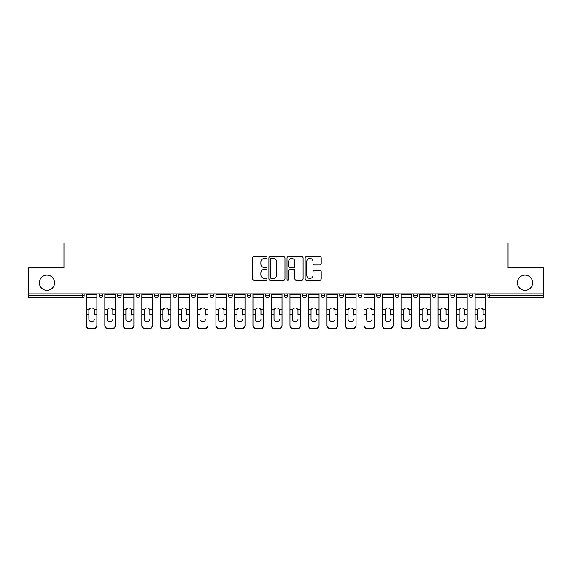 <?xml version="1.0" encoding="UTF-8"?>
<svg xmlns="http://www.w3.org/2000/svg" width="572" height="572" viewBox="0 0 572 572"><rect width="100%" height="100%" fill="white"/><g stroke="black" fill="none" stroke-linecap="round" stroke-linejoin="round"><path stroke-width="0.86" d="M54.59 282.74A7.593 7.593 0 0 1 46.997 290.333A7.593 7.593 0 0 1 39.396 282.74A7.593 7.593 0 0 1 46.997 275.139A7.593 7.593 0 0 1 54.59 282.74M532.603 282.74A7.593 7.593 0 0 1 525.003 290.333A7.593 7.593 0 0 1 517.41 282.74A7.593 7.593 0 0 1 525.003 275.139A7.593 7.593 0 0 1 532.603 282.74M267.01 257.6A0.815 0.815 0 0 0 266.195 256.785L253.818 256.785A1.165 1.165 0 0 0 252.66 257.951L252.66 278.921A1.165 1.165 0 0 0 253.818 280.087L266.195 280.087A0.815 0.815 0 0 0 267.01 279.272A0.815 0.815 0 0 0 266.195 278.457L264.593 278.457A3.725 3.725 0 0 1 260.868 274.724L260.868 272.98A3.725 3.725 0 0 1 264.593 269.255L266.195 269.255A0.815 0.815 0 0 0 267.01 268.44A0.815 0.815 0 0 0 266.195 267.625L264.593 267.625A3.725 3.725 0 0 1 260.868 263.892L260.868 262.148A3.725 3.725 0 0 1 264.593 258.415L266.195 258.415A0.815 0.815 0 0 0 267.01 257.6M320.041 265A1.165 1.165 0 0 0 321.207 263.835L321.207 257.951A1.165 1.165 0 0 0 320.041 256.785L306.299 256.785A1.165 1.165 0 0 0 305.133 257.951L305.133 278.921A1.165 1.165 0 0 0 306.299 280.087L320.041 280.087A1.165 1.165 0 0 0 321.207 278.921L321.207 271.814A1.165 1.165 0 0 0 320.041 270.649L314.157 270.649A1.165 1.165 0 0 0 312.998 271.814L312.998 275.339A3.117 3.117 0 0 1 309.881 278.457A3.117 3.117 0 0 1 306.764 275.339L306.764 261.533A3.117 3.117 0 0 1 309.881 258.415A3.117 3.117 0 0 1 312.998 261.533L312.998 263.835A1.165 1.165 0 0 0 314.157 265L320.041 265M28.6 293.894L28.6 267.903L63.964 267.903L63.964 242.978L508.036 242.978L508.036 267.903L543.4 267.903L543.4 293.894L28.6 293.894L28.6 295.788L82.361 295.788L82.361 293.894M284.978 257.951A1.165 1.165 0 0 0 283.819 256.785L270.07 256.785A1.165 1.165 0 0 0 268.904 257.951L268.904 278.921A1.165 1.165 0 0 0 270.07 280.087L283.819 280.087A1.165 1.165 0 0 0 284.978 278.921L284.978 257.951M288.181 256.785L301.93 256.785A1.165 1.165 0 0 1 303.096 257.951L303.096 278.921A1.165 1.165 0 0 1 301.93 280.087L296.046 280.087A1.165 1.165 0 0 1 294.88 278.921L294.88 270.42A1.165 1.165 0 0 0 293.715 269.255L289.818 269.255A1.165 1.165 0 0 0 288.653 270.42L288.653 279.272A0.815 0.815 0 0 1 287.838 280.087A0.815 0.815 0 0 1 287.022 279.272L287.022 257.951A1.165 1.165 0 0 1 288.181 256.785M82.361 297.569A1.78 1.78 0 0 0 84.141 295.788L82.361 295.788L82.361 297.569A1.78 1.78 0 0 0 84.141 295.788L84.141 293.894L84.141 295.788A1.78 1.78 0 0 1 82.361 297.569L28.6 297.569L28.6 295.788M543.4 293.894L543.4 297.569L489.639 297.569A1.78 1.78 0 0 1 487.859 295.788L487.859 293.894L487.859 295.788L543.4 295.788M99.092 293.894L99.092 295.788L99.092 293.894M100.872 297.569A1.78 1.78 0 0 1 99.092 295.788A1.78 1.78 0 0 0 100.872 297.569A1.78 1.78 0 0 0 102.653 295.788L102.653 293.894L102.653 295.788A1.78 1.78 0 0 1 100.872 297.569A1.78 1.78 0 0 1 99.092 295.788L102.653 295.788A1.78 1.78 0 0 1 100.872 297.569M117.603 293.894L117.603 295.788L117.603 293.894M121.164 293.894L121.164 295.788L121.164 293.894M136.115 293.894L136.115 295.788L136.115 293.894M139.675 293.894L139.675 295.788L139.675 293.894M158.187 293.894L158.187 295.788L154.633 295.788A1.78 1.78 0 0 0 156.413 297.569A1.78 1.78 0 0 1 154.633 295.788L154.633 293.894M173.144 295.788A1.78 1.78 0 0 0 174.925 297.569A1.78 1.78 0 0 0 176.705 295.788A1.78 1.78 0 0 1 174.925 297.569A1.78 1.78 0 0 0 176.705 295.788L176.705 293.894L176.705 295.788L173.144 295.788A1.78 1.78 0 0 0 174.925 297.569A1.78 1.78 0 0 1 173.144 295.788L173.144 293.894M191.656 293.894L191.656 295.788L191.656 293.894M195.216 293.894L195.216 295.788L195.216 293.894M210.167 293.894L210.167 295.788L210.167 293.894M213.728 293.894L213.728 295.788L213.728 293.894M228.678 293.894L228.678 295.788L228.678 293.894M232.239 293.894L232.239 295.788A1.78 1.78 0 0 1 230.459 297.569A1.78 1.78 0 0 1 228.678 295.788L232.239 295.788A1.78 1.78 0 0 1 230.459 297.569M247.197 293.894L247.197 295.788L247.197 293.894M250.758 293.894L250.758 295.788L250.758 293.894M265.708 293.894L265.708 295.788L265.708 293.894M269.269 293.894L269.269 295.788L269.269 293.894M284.22 293.894L284.22 295.788L284.22 293.894M287.78 293.894L287.78 295.788A1.78 1.78 0 0 1 286 297.569A1.78 1.78 0 0 1 284.22 295.788A1.78 1.78 0 0 0 286 297.569A1.78 1.78 0 0 0 287.78 295.788A1.78 1.78 0 0 1 286 297.569A1.78 1.78 0 0 1 284.22 295.788L287.78 295.788M304.511 297.569A1.78 1.78 0 0 0 306.292 295.788L306.292 293.894L306.292 295.788A1.78 1.78 0 0 1 304.511 297.569A1.78 1.78 0 0 1 302.731 295.788L302.731 293.894M321.242 293.894L321.242 295.788L321.242 293.894M324.803 293.894L324.803 295.788A1.78 1.78 0 0 1 323.023 297.569A1.78 1.78 0 0 1 321.242 295.788A1.78 1.78 0 0 0 323.023 297.569A1.78 1.78 0 0 1 321.242 295.788L324.803 295.788A1.78 1.78 0 0 1 323.023 297.569M343.322 293.894L343.322 295.788A1.78 1.78 0 0 1 341.541 297.569A1.78 1.78 0 0 1 339.761 295.788L339.761 293.894M361.833 293.894L361.833 295.788A1.78 1.78 0 0 1 360.053 297.569A1.78 1.78 0 0 1 358.272 295.788L358.272 293.894M380.344 293.894L380.344 295.788A1.78 1.78 0 0 1 378.564 297.569A1.78 1.78 0 0 1 376.784 295.788L376.784 293.894M398.856 293.894L398.856 295.788A1.78 1.78 0 0 1 397.075 297.569A1.78 1.78 0 0 1 395.295 295.788L395.295 293.894M417.367 293.894L417.367 295.788A1.78 1.78 0 0 1 415.587 297.569A1.78 1.78 0 0 1 413.813 295.788L413.813 293.894M435.885 293.894L435.885 295.788A1.78 1.78 0 0 1 434.105 297.569A1.78 1.78 0 0 1 432.325 295.788L432.325 293.894M450.836 293.894L450.836 295.788L450.836 293.894M454.397 293.894L454.397 295.788A1.78 1.78 0 0 1 452.616 297.569A1.78 1.78 0 0 1 450.836 295.788L454.397 295.788A1.78 1.78 0 0 1 452.616 297.569M472.908 293.894L472.908 295.788A1.78 1.78 0 0 1 471.128 297.569A1.78 1.78 0 0 1 469.347 295.788L469.347 293.894M119.384 297.569A1.78 1.78 0 0 1 117.603 295.788A1.78 1.78 0 0 0 119.384 297.569A1.78 1.78 0 0 0 121.164 295.788A1.78 1.78 0 0 1 119.384 297.569A1.78 1.78 0 0 1 117.603 295.788L121.164 295.788A1.78 1.78 0 0 1 119.384 297.569M137.895 297.569A1.78 1.78 0 0 1 136.115 295.788A1.78 1.78 0 0 0 137.895 297.569A1.78 1.78 0 0 0 139.675 295.788A1.78 1.78 0 0 1 137.895 297.569A1.78 1.78 0 0 1 136.115 295.788L139.675 295.788A1.78 1.78 0 0 1 137.895 297.569M158.187 295.788A1.78 1.78 0 0 1 156.413 297.569A1.78 1.78 0 0 0 158.187 295.788A1.78 1.78 0 0 1 156.413 297.569A1.78 1.78 0 0 1 154.633 295.788M193.436 297.569A1.78 1.78 0 0 1 191.656 295.788A1.78 1.78 0 0 0 193.436 297.569A1.78 1.78 0 0 0 195.216 295.788A1.78 1.78 0 0 1 193.436 297.569A1.78 1.78 0 0 1 191.656 295.788L195.216 295.788M211.947 297.569A1.78 1.78 0 0 1 210.167 295.788A1.78 1.78 0 0 0 211.947 297.569A1.78 1.78 0 0 0 213.728 295.788A1.78 1.78 0 0 1 211.947 297.569A1.78 1.78 0 0 1 210.167 295.788L213.728 295.788A1.78 1.78 0 0 1 211.947 297.569M248.977 297.569A1.78 1.78 0 0 1 247.197 295.788L250.758 295.788A1.78 1.78 0 0 1 248.977 297.569A1.78 1.78 0 0 0 250.758 295.788M267.489 297.569A1.78 1.78 0 0 1 265.708 295.788A1.78 1.78 0 0 0 267.489 297.569A1.78 1.78 0 0 0 269.269 295.788A1.78 1.78 0 0 1 267.489 297.569A1.78 1.78 0 0 1 265.708 295.788L269.269 295.788A1.78 1.78 0 0 1 267.489 297.569M271.35 258.415A0.815 0.815 0 0 0 270.535 259.238L270.535 277.642A0.815 0.815 0 0 0 271.35 278.457L273.044 278.457A3.725 3.725 0 0 0 276.769 274.724L276.769 262.148A3.725 3.725 0 0 0 273.044 258.415L271.35 258.415M294.88 261.59A3.117 3.117 0 0 0 291.763 258.48A3.117 3.117 0 0 0 288.653 261.59L288.653 266.459A1.165 1.165 0 0 0 289.818 267.625L293.715 267.625A1.165 1.165 0 0 0 294.88 266.459L294.88 261.59M94.344 310.596L94.344 314.393L96.897 314.393L96.897 293.894M86.336 314.893L86.336 325.654L86.336 309.552L89.103 309.552L88.889 310.596L89.103 309.552A2.731 2.617 0 0 1 94.13 309.552L96.897 309.552M94.344 314.893L94.344 314.393M91.613 321.786A2.731 2.581 180 0 0 94.344 319.205A2.731 2.581 180 0 1 91.613 321.786A2.731 2.581 180 0 1 88.889 319.205L88.889 310.596M96.897 325.153L96.897 325.654A3.561 3.368 180 0 1 93.336 329.022L93.336 328.521A3.561 3.368 0 0 0 96.897 325.153L96.897 314.393M86.336 325.153A3.561 3.368 0 0 0 89.897 328.521L89.897 329.022L93.336 329.022M89.897 329.022A3.561 3.368 180 0 1 86.336 325.654M89.897 328.521L93.336 328.521M86.336 309.552L86.336 293.894M112.856 310.596L112.856 314.393L115.408 314.393L115.408 293.894M104.848 314.893L104.848 325.654L104.848 309.552L107.615 309.552L107.4 310.596L107.615 309.552A2.731 2.617 0 0 1 112.641 309.552L115.408 309.552M112.856 314.893L112.856 314.393M110.124 321.786A2.731 2.581 180 0 0 112.856 319.205A2.731 2.581 180 0 1 110.124 321.786A2.731 2.581 180 0 1 107.4 319.205L107.4 310.596M131.367 310.596L131.367 314.393L133.919 314.393L133.919 293.894M123.359 314.893L123.359 325.654L123.359 309.552L126.126 309.552L125.911 310.596L126.126 309.552A2.731 2.617 0 0 1 131.152 309.552L133.919 309.552M131.367 314.893L131.367 314.393M128.643 321.786A2.731 2.581 180 0 0 131.367 319.205A2.731 2.581 180 0 1 128.643 321.786A2.731 2.581 180 0 1 125.911 319.205L125.911 310.596M149.885 310.596L149.885 314.393L152.438 314.393L152.438 293.894M141.87 314.893L141.87 325.654L141.87 309.552L144.644 309.552L144.423 310.596L144.644 309.552A2.731 2.617 0 0 1 149.664 309.552L152.438 309.552M149.885 314.893L149.885 314.393M147.154 321.786A2.731 2.581 180 0 0 149.885 319.205A2.731 2.581 180 0 1 147.154 321.786A2.731 2.581 180 0 1 144.423 319.205L144.423 310.596M168.397 310.596L168.397 314.393L170.949 314.393L170.949 293.894M160.389 314.893L160.389 325.654L160.389 309.552L163.156 309.552L162.934 310.596L163.156 309.552A2.731 2.617 0 0 1 168.175 309.552L170.949 309.552M168.397 314.893L168.397 314.393M165.665 321.786A2.731 2.581 180 0 0 168.397 319.205A2.731 2.581 180 0 1 165.665 321.786A2.731 2.581 180 0 1 162.934 319.205L162.934 310.596M186.908 310.596L186.908 314.393L189.461 314.393L189.461 293.894M178.9 314.893L178.9 325.654L178.9 309.552L181.667 309.552L181.453 310.596L181.667 309.552A2.731 2.617 0 0 1 186.694 309.552L189.461 309.552M186.908 314.893L186.908 314.393M184.177 321.786A2.731 2.581 180 0 0 186.908 319.205A2.731 2.581 180 0 1 184.177 321.786A2.731 2.581 180 0 1 181.453 319.205L181.453 310.596M115.408 325.153L115.408 325.654A3.561 3.368 180 0 1 111.847 329.022L111.847 328.521A3.561 3.368 0 0 0 115.408 325.153L115.408 314.393M104.848 325.153A3.561 3.368 0 0 0 108.408 328.521L108.408 329.022L111.847 329.022M108.408 329.022A3.561 3.368 180 0 1 104.848 325.654M108.408 328.521L111.847 328.521M104.848 309.552L104.848 293.894M133.919 325.153L133.919 325.654A3.561 3.368 180 0 1 130.359 329.022L130.359 328.521A3.561 3.368 0 0 0 133.919 325.153L133.919 314.393M123.359 325.153A3.561 3.368 0 0 0 126.92 328.521L126.92 329.022L130.359 329.022M126.92 329.022A3.561 3.368 180 0 1 123.359 325.654M126.92 328.521L130.359 328.521M123.359 309.552L123.359 293.894M152.438 325.153L152.438 325.654A3.561 3.368 180 0 1 148.877 329.022L148.877 328.521A3.561 3.368 0 0 0 152.438 325.153L152.438 314.393M141.87 325.153A3.561 3.368 0 0 0 145.431 328.521L145.431 329.022L148.877 329.022M145.431 329.022A3.561 3.368 180 0 1 141.87 325.654M145.431 328.521L148.877 328.521M141.87 309.552L141.87 293.894M170.949 325.153L170.949 325.654A3.561 3.368 180 0 1 167.389 329.022L167.389 328.521A3.561 3.368 0 0 0 170.949 325.153L170.949 314.393M160.389 325.153A3.561 3.368 0 0 0 163.942 328.521L163.942 329.022L167.389 329.022M163.942 329.022A3.561 3.368 180 0 1 160.389 325.654M163.942 328.521L167.389 328.521M160.389 309.552L160.389 293.894M189.461 325.153L189.461 325.654A3.561 3.368 180 0 1 185.9 329.022L185.9 328.521A3.561 3.368 0 0 0 189.461 325.153L189.461 314.393M178.9 325.153A3.561 3.368 0 0 0 182.461 328.521L182.461 329.022L185.9 329.022M182.461 329.022A3.561 3.368 180 0 1 178.9 325.654M182.461 328.521L185.9 328.521M178.9 309.552L178.9 293.894M205.419 310.596L205.419 314.393L207.972 314.393L207.972 293.894M197.412 314.893L197.412 325.654L197.412 309.552L200.179 309.552L199.964 310.596L200.179 309.552A2.731 2.617 0 0 1 205.205 309.552L207.972 309.552M205.419 314.893L205.419 314.393M202.695 321.786A2.731 2.581 180 0 0 205.419 319.205A2.731 2.581 180 0 1 202.695 321.786A2.731 2.581 180 0 1 199.964 319.205L199.964 310.596M207.972 325.153L207.972 325.654A3.561 3.368 180 0 1 204.411 329.022L204.411 328.521A3.561 3.368 0 0 0 207.972 325.153L207.972 314.393M197.412 325.153A3.561 3.368 0 0 0 200.972 328.521L200.972 329.022L204.411 329.022M200.972 329.022A3.561 3.368 180 0 1 197.412 325.654M200.972 328.521L204.411 328.521M197.412 309.552L197.412 293.894M223.938 310.596L223.938 314.393L226.483 314.393L226.483 293.894M215.923 314.893L215.923 325.654L215.923 309.552L218.69 309.552L218.475 310.596L218.69 309.552A2.731 2.617 0 0 1 223.716 309.552L226.483 309.552M223.938 314.893L223.938 314.393M221.207 321.786A2.731 2.581 180 0 0 223.938 319.205A2.731 2.581 180 0 1 221.207 321.786A2.731 2.581 180 0 1 218.475 319.205L218.475 310.596M226.483 325.153L226.483 325.654A3.561 3.368 180 0 1 222.923 329.022L222.923 328.521A3.561 3.368 0 0 0 226.483 325.153L226.483 314.393M215.923 325.153A3.561 3.368 0 0 0 219.484 328.521L219.484 329.022L222.923 329.022M219.484 329.022A3.561 3.368 180 0 1 215.923 325.654M219.484 328.521L222.923 328.521M215.923 309.552L215.923 293.894M242.449 310.596L242.449 314.393L245.002 314.393L245.002 293.894M234.434 314.893L234.434 325.654L234.434 309.552L237.208 309.552L236.987 310.596L237.208 309.552A2.731 2.617 0 0 1 242.228 309.552L245.002 309.552M242.449 314.893L242.449 314.393M239.718 321.786A2.731 2.581 180 0 0 242.449 319.205A2.731 2.581 180 0 1 239.718 321.786A2.731 2.581 180 0 1 236.987 319.205L236.987 310.596M245.002 325.153L245.002 325.654A3.561 3.368 180 0 1 241.441 329.022L241.441 328.521A3.561 3.368 0 0 0 245.002 325.153L245.002 314.393M234.434 325.153A3.561 3.368 0 0 0 237.995 328.521L237.995 329.022L241.441 329.022M237.995 329.022A3.561 3.368 180 0 1 234.434 325.654M237.995 328.521L241.441 328.521M234.434 309.552L234.434 293.894M260.961 310.596L260.961 314.393L263.513 314.393L263.513 293.894M252.953 314.893L252.953 325.654L252.953 309.552L255.72 309.552L255.498 310.596L255.72 309.552A2.731 2.617 0 0 1 260.739 309.552L263.513 309.552M260.961 314.893L260.961 314.393M258.229 321.786A2.731 2.581 180 0 0 260.961 319.205A2.731 2.581 180 0 1 258.229 321.786A2.731 2.581 180 0 1 255.498 319.205L255.498 310.596M263.513 325.153L263.513 325.654A3.561 3.368 180 0 1 259.953 329.022L259.953 328.521A3.561 3.368 0 0 0 263.513 325.153L263.513 314.393M252.953 325.153A3.561 3.368 0 0 0 256.513 328.521L256.513 329.022L259.953 329.022M256.513 329.022A3.561 3.368 180 0 1 252.953 325.654M256.513 328.521L259.953 328.521M252.953 309.552L252.953 293.894M279.472 310.596L279.472 314.393L282.025 314.393L282.025 293.894M271.464 314.893L271.464 325.654L271.464 309.552L274.231 309.552L274.017 310.596L274.231 309.552A2.731 2.617 0 0 1 279.258 309.552L282.025 309.552M279.472 314.893L279.472 314.393M276.741 321.786A2.731 2.581 180 0 0 279.472 319.205A2.731 2.581 180 0 1 276.741 321.786A2.731 2.581 180 0 1 274.017 319.205L274.017 310.596M282.025 325.153L282.025 325.654A3.561 3.368 180 0 1 278.464 329.022L278.464 328.521A3.561 3.368 0 0 0 282.025 325.153L282.025 314.393M271.464 325.153A3.561 3.368 0 0 0 275.025 328.521L275.025 329.022L278.464 329.022M275.025 329.022A3.561 3.368 180 0 1 271.464 325.654M275.025 328.521L278.464 328.521M271.464 309.552L271.464 293.894M297.983 310.596L297.983 314.393L300.536 314.393L300.536 293.894M289.975 314.893L289.975 325.654L289.975 309.552L292.742 309.552L292.528 310.596L292.742 309.552A2.731 2.617 0 0 1 297.769 309.552L300.536 309.552M297.983 314.893L297.983 314.393M295.259 321.786A2.731 2.581 180 0 0 297.983 319.205A2.731 2.581 180 0 1 295.259 321.786A2.731 2.581 180 0 1 292.528 319.205L292.528 310.596M300.536 325.153L300.536 325.654A3.561 3.368 180 0 1 296.975 329.022L296.975 328.521A3.561 3.368 0 0 0 300.536 325.153L300.536 314.393M289.975 325.153A3.561 3.368 0 0 0 293.536 328.521L293.536 329.022L296.975 329.022M293.536 329.022A3.561 3.368 180 0 1 289.975 325.654M293.536 328.521L296.975 328.521M289.975 309.552L289.975 293.894M316.502 310.596L316.502 314.393L319.047 314.393L319.047 293.894M308.487 314.893L308.487 325.654L308.487 309.552L311.261 309.552L311.039 310.596L311.261 309.552A2.731 2.617 0 0 1 316.28 309.552L319.047 309.552M316.502 314.893L316.502 314.393M313.771 321.786A2.731 2.581 180 0 0 316.502 319.205A2.731 2.581 180 0 1 313.771 321.786A2.731 2.581 180 0 1 311.039 319.205L311.039 310.596M319.047 325.153L319.047 325.654A3.561 3.368 180 0 1 315.487 329.022L315.487 328.521A3.561 3.368 0 0 0 319.047 325.153L319.047 314.393M308.487 325.153A3.561 3.368 0 0 0 312.047 328.521L312.047 329.022L315.487 329.022M312.047 329.022A3.561 3.368 180 0 1 308.487 325.654M312.047 328.521L315.487 328.521M308.487 309.552L308.487 293.894M335.013 310.596L335.013 314.393L337.566 314.393L337.566 293.894M326.998 314.893L326.998 325.654L326.998 309.552L329.772 309.552L329.551 310.596L329.772 309.552A2.731 2.617 0 0 1 334.792 309.552L337.566 309.552M335.013 314.893L335.013 314.393M332.282 321.786A2.731 2.581 180 0 0 335.013 319.205A2.731 2.581 180 0 1 332.282 321.786A2.731 2.581 180 0 1 329.551 319.205L329.551 310.596M337.566 325.153L337.566 325.654A3.561 3.368 180 0 1 334.005 329.022L334.005 328.521A3.561 3.368 0 0 0 337.566 325.153L337.566 314.393M326.998 325.153A3.561 3.368 0 0 0 330.559 328.521L330.559 329.022L334.005 329.022M330.559 329.022A3.561 3.368 180 0 1 326.998 325.654M330.559 328.521L334.005 328.521M326.998 309.552L326.998 293.894M353.525 310.596L353.525 314.393L356.077 314.393L356.077 293.894M345.517 314.893L345.517 325.654L345.517 309.552L348.284 309.552L348.062 310.596L348.284 309.552A2.731 2.617 0 0 1 353.31 309.552L356.077 309.552M353.525 314.893L353.525 314.393M350.793 321.786A2.731 2.581 180 0 0 353.525 319.205A2.731 2.581 180 0 1 350.793 321.786A2.731 2.581 180 0 1 348.062 319.205L348.062 310.596M356.077 325.153L356.077 325.654A3.561 3.368 180 0 1 352.516 329.022L352.516 328.521A3.561 3.368 0 0 0 356.077 325.153L356.077 314.393M345.517 325.153A3.561 3.368 0 0 0 349.077 328.521L349.077 329.022L352.516 329.022M349.077 329.022A3.561 3.368 180 0 1 345.517 325.654M349.077 328.521L352.516 328.521M345.517 309.552L345.517 293.894M372.036 310.596L372.036 314.393L374.588 314.393L374.588 293.894M364.028 314.893L364.028 325.654L364.028 309.552L366.795 309.552L366.581 310.596L366.795 309.552A2.731 2.617 0 0 1 371.821 309.552L374.588 309.552M372.036 314.893L372.036 314.393M369.305 321.786A2.731 2.581 180 0 0 372.036 319.205A2.731 2.581 180 0 1 369.305 321.786A2.731 2.581 180 0 1 366.581 319.205L366.581 310.596M374.588 325.153L374.588 325.654A3.561 3.368 180 0 1 371.028 329.022L371.028 328.521A3.561 3.368 0 0 0 374.588 325.153L374.588 314.393M364.028 325.153A3.561 3.368 0 0 0 367.589 328.521L367.589 329.022L371.028 329.022M367.589 329.022A3.561 3.368 180 0 1 364.028 325.654M367.589 328.521L371.028 328.521M364.028 309.552L364.028 293.894M390.547 310.596L390.547 314.393L393.1 314.393L393.1 293.894M382.539 314.893L382.539 325.654L382.539 309.552L385.306 309.552L385.092 310.596L385.306 309.552A2.731 2.617 0 0 1 390.333 309.552L393.1 309.552M390.547 314.893L390.547 314.393M387.823 321.786A2.731 2.581 180 0 0 390.547 319.205A2.731 2.581 180 0 1 387.823 321.786A2.731 2.581 180 0 1 385.092 319.205L385.092 310.596M393.1 325.153L393.1 325.654A3.561 3.368 180 0 1 389.539 329.022L389.539 328.521A3.561 3.368 0 0 0 393.1 325.153L393.1 314.393M382.539 325.153A3.561 3.368 0 0 0 386.1 328.521L386.1 329.022L389.539 329.022M386.1 329.022A3.561 3.368 180 0 1 382.539 325.654M386.1 328.521L389.539 328.521M382.539 309.552L382.539 293.894M409.066 310.596L409.066 314.393L411.611 314.393L411.611 293.894M401.051 314.893L401.051 325.654L401.051 309.552L403.825 309.552L403.603 310.596L403.825 309.552A2.731 2.617 0 0 1 408.844 309.552L411.611 309.552M409.066 314.893L409.066 314.393M406.334 321.786A2.731 2.581 180 0 0 409.066 319.205A2.731 2.581 180 0 1 406.334 321.786A2.731 2.581 180 0 1 403.603 319.205L403.603 310.596M411.611 325.153L411.611 325.654A3.561 3.368 180 0 1 408.058 329.022L408.058 328.521A3.561 3.368 0 0 0 411.611 325.153L411.611 314.393M401.051 325.153A3.561 3.368 0 0 0 404.611 328.521L404.611 329.022L408.058 329.022M404.611 329.022A3.561 3.368 180 0 1 401.051 325.654M404.611 328.521L408.058 328.521M401.051 309.552L401.051 293.894M427.577 310.596L427.577 314.393L430.13 314.393L430.13 293.894M419.562 314.893L419.562 325.654L419.562 309.552L422.336 309.552L422.115 310.596L422.336 309.552A2.731 2.617 0 0 1 427.356 309.552L430.13 309.552M427.577 314.893L427.577 314.393M424.846 321.786A2.731 2.581 180 0 0 427.577 319.205A2.731 2.581 180 0 1 424.846 321.786A2.731 2.581 180 0 1 422.115 319.205L422.115 310.596M430.13 325.153L430.13 325.654A3.561 3.368 180 0 1 426.569 329.022L426.569 328.521A3.561 3.368 0 0 0 430.13 325.153L430.13 314.393M419.562 325.153A3.561 3.368 0 0 0 423.123 328.521L423.123 329.022L426.569 329.022M423.123 329.022A3.561 3.368 180 0 1 419.562 325.654M423.123 328.521L426.569 328.521M419.562 309.552L419.562 293.894M446.088 310.596L446.088 314.393L448.641 314.393L448.641 293.894M438.081 314.893L438.081 325.654L438.081 309.552L440.848 309.552L440.633 310.596L440.848 309.552A2.731 2.617 0 0 1 445.874 309.552L448.641 309.552M446.088 314.893L446.088 314.393M443.357 321.786A2.731 2.581 180 0 0 446.088 319.205A2.731 2.581 180 0 1 443.357 321.786A2.731 2.581 180 0 1 440.633 319.205L440.633 310.596M448.641 325.153L448.641 325.654A3.561 3.368 180 0 1 445.08 329.022L445.08 328.521A3.561 3.368 0 0 0 448.641 325.153L448.641 314.393M438.081 325.153A3.561 3.368 0 0 0 441.641 328.521L441.641 329.022L445.08 329.022M441.641 329.022A3.561 3.368 180 0 1 438.081 325.654M441.641 328.521L445.08 328.521M438.081 309.552L438.081 293.894M464.6 310.596L464.6 314.393L467.152 314.393L467.152 293.894M456.592 314.893L456.592 325.654L456.592 309.552L459.359 309.552L459.144 310.596L459.359 309.552A2.731 2.617 0 0 1 464.385 309.552L467.152 309.552M464.6 314.893L464.6 314.393M461.876 321.786A2.731 2.581 180 0 0 464.6 319.205A2.731 2.581 180 0 1 461.876 321.786A2.731 2.581 180 0 1 459.144 319.205L459.144 310.596M467.152 325.153L467.152 325.654A3.561 3.368 180 0 1 463.592 329.022L463.592 328.521A3.561 3.368 0 0 0 467.152 325.153L467.152 314.393M456.592 325.153A3.561 3.368 0 0 0 460.153 328.521L460.153 329.022L463.592 329.022M460.153 329.022A3.561 3.368 180 0 1 456.592 325.654M460.153 328.521L463.592 328.521M456.592 309.552L456.592 293.894M483.111 310.596L483.111 314.393L485.664 314.393L485.664 293.894M475.103 314.893L475.103 325.654L475.103 309.552L477.87 309.552L477.656 310.596L477.87 309.552A2.731 2.617 0 0 1 482.897 309.552L485.664 309.552M483.111 314.893L483.111 314.393M480.387 321.786A2.731 2.581 180 0 0 483.111 319.205A2.731 2.581 180 0 1 480.387 321.786A2.731 2.581 180 0 1 477.656 319.205L477.656 310.596M485.664 325.153L485.664 325.654A3.561 3.368 180 0 1 482.103 329.022L482.103 328.521A3.561 3.368 0 0 0 485.664 325.153L485.664 314.393M475.103 325.153A3.561 3.368 0 0 0 478.664 328.521L478.664 329.022L482.103 329.022M478.664 329.022A3.561 3.368 180 0 1 475.103 325.654M478.664 328.521L482.103 328.521M475.103 309.552L475.103 293.894M489.639 293.894L489.639 297.569M306.292 295.788L302.731 295.788M341.541 297.569A1.78 1.78 0 0 0 343.322 295.788L339.761 295.788M360.053 297.569A1.78 1.78 0 0 0 361.833 295.788L358.272 295.788M378.564 297.569A1.78 1.78 0 0 0 380.344 295.788L376.784 295.788M397.075 297.569A1.78 1.78 0 0 0 398.856 295.788L395.295 295.788M415.587 297.569A1.78 1.78 0 0 0 417.367 295.788L413.813 295.788M434.105 297.569A1.78 1.78 0 0 0 435.885 295.788L432.325 295.788M471.128 297.569A1.78 1.78 0 0 0 472.908 295.788L469.347 295.788M86.336 314.393L88.889 314.393M86.336 297.569L96.897 297.569M86.336 294.873L96.897 294.873M104.848 314.393L107.4 314.393M104.848 297.569L115.408 297.569M104.848 294.873L115.408 294.873M123.359 314.393L125.911 314.393M123.359 297.569L133.919 297.569M123.359 294.873L133.919 294.873M141.87 314.393L144.423 314.393M141.87 297.569L152.438 297.569M141.87 294.873L152.438 294.873M160.389 314.393L162.934 314.393M160.389 297.569L170.949 297.569M160.389 294.873L170.949 294.873M178.9 314.393L181.453 314.393M178.9 297.569L189.461 297.569M178.9 294.873L189.461 294.873M197.412 314.393L199.964 314.393M197.412 297.569L207.972 297.569M197.412 294.873L207.972 294.873M215.923 314.393L218.475 314.393M215.923 297.569L226.483 297.569M215.923 294.873L226.483 294.873M234.434 314.393L236.987 314.393M234.434 297.569L245.002 297.569M234.434 294.873L245.002 294.873M252.953 314.393L255.498 314.393M252.953 297.569L263.513 297.569M252.953 294.873L263.513 294.873M271.464 314.393L274.017 314.393M271.464 297.569L282.025 297.569M271.464 294.873L282.025 294.873M289.975 314.393L292.528 314.393M289.975 297.569L300.536 297.569M289.975 294.873L300.536 294.873M308.487 314.393L311.039 314.393M308.487 297.569L319.047 297.569M308.487 294.873L319.047 294.873M326.998 314.393L329.551 314.393M326.998 297.569L337.566 297.569M326.998 294.873L337.566 294.873M345.517 314.393L348.062 314.393M345.517 297.569L356.077 297.569M345.517 294.873L356.077 294.873M364.028 314.393L366.581 314.393M364.028 297.569L374.588 297.569M364.028 294.873L374.588 294.873M382.539 314.393L385.092 314.393M382.539 297.569L393.1 297.569M382.539 294.873L393.1 294.873M401.051 314.393L403.603 314.393M401.051 297.569L411.611 297.569M401.051 294.873L411.611 294.873M419.562 314.393L422.115 314.393M419.562 297.569L430.13 297.569M419.562 294.873L430.13 294.873M438.081 314.393L440.633 314.393M438.081 297.569L448.641 297.569M438.081 294.873L448.641 294.873M456.592 314.393L459.144 314.393M456.592 297.569L467.152 297.569M456.592 294.873L467.152 294.873M475.103 314.393L477.656 314.393M475.103 297.569L485.664 297.569M475.103 294.873L485.664 294.873"/></g></svg>
